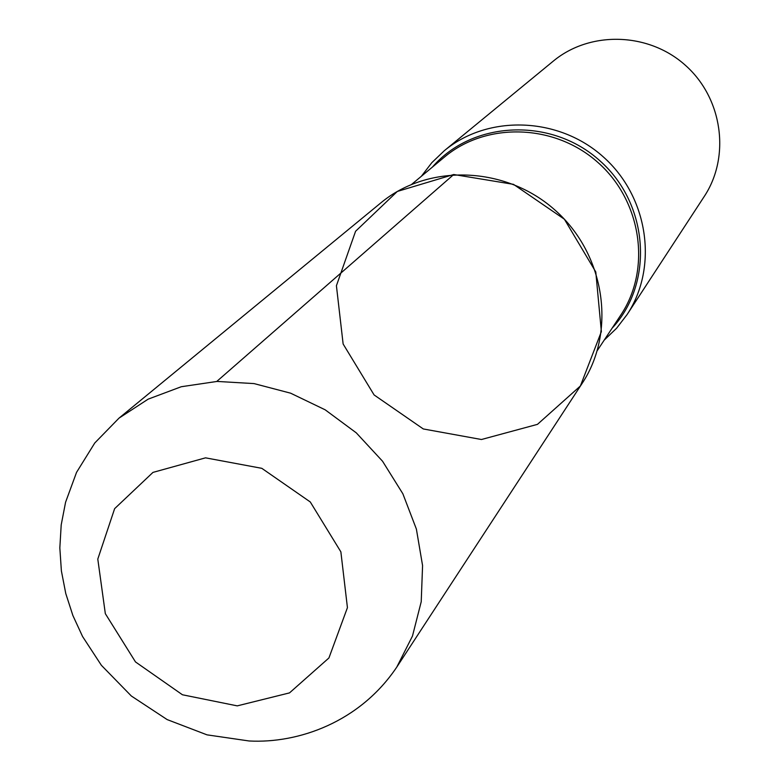 <?xml version="1.0" encoding="UTF-8"?>
<svg xmlns="http://www.w3.org/2000/svg" width="780" height="780" viewBox="0 0 780 780"><rect width="100%" height="100%" fill="white"/><g stroke="black" fill="none" stroke-linecap="round" stroke-linejoin="round"><path stroke-width="1.17" d="M421.356 176.29L431.847 162.649L444.298 150.725C487.997 114.319 558.782 116.659 603.457 157.034C648.463 197.028 658.515 267.13 627.1 314.555L616.609 328.234L604.188 340.148M627.1 314.555L704.252 196.453C730.616 156.614 722.631 98.387 685.542 65.432C648.745 32.165 589.992 30.586 553.264 61.142L444.298 150.725M453.726 174.515L397.322 191.441L355.573 231.28L336.414 285.724L343.132 344L374.098 394.943L423.296 428.951L481.445 439.51L537.459 424.359L580.379 385.993L601.37 331.617L595.783 271.957L564.389 219.219L513.513 184.353L453.726 174.515L216.762 381.449M380.854 202.868C428.503 163.166 506.23 166.013 555.506 210.541C605.143 254.65 616.453 331.607 582.192 383.302L396.776 667.105L412.474 636.051L421.219 601.741L422.575 565.578L416.383 529.074L402.87 493.789L382.551 461.233L356.275 432.841L325.182 409.822L290.608 393.178L254.056 383.594L217.094 381.43L181.291 386.724L148.142 399.155L118.989 418.148L380.854 202.868M432.325 167.164C472.505 120.461 551.567 116.854 600.005 160.885C649.048 204.224 654.098 283.208 612.066 328.244M597.324 350.522L620.734 315.159C651.417 269.451 641.852 201.503 598.289 162.796C555.048 123.718 486.466 121.631 444.385 157.121L411.791 184.246M237.256 705.871L289.507 692.893L328.926 657.969L347.431 607.649L340.87 551.85L310.274 501.959L261.817 468.331L205.53 457.84L152.968 472.397L114.631 508.658L97.792 559.084L105.329 613.665L135.496 661.937L182.432 694.765L237.256 705.871M118.989 418.148L94.77 442.981L76.537 472.378L65.579 502.223L61.201 524.911L59.836 547.921L61.386 570.911L65.773 593.541L72.881 615.508L82.573 636.519L101.39 665.311L131.352 696.014L167.154 719.589L207.031 734.858L249.112 740.981C298.331 743.603 359.794 722.212 396.776 667.105"/></g></svg>
